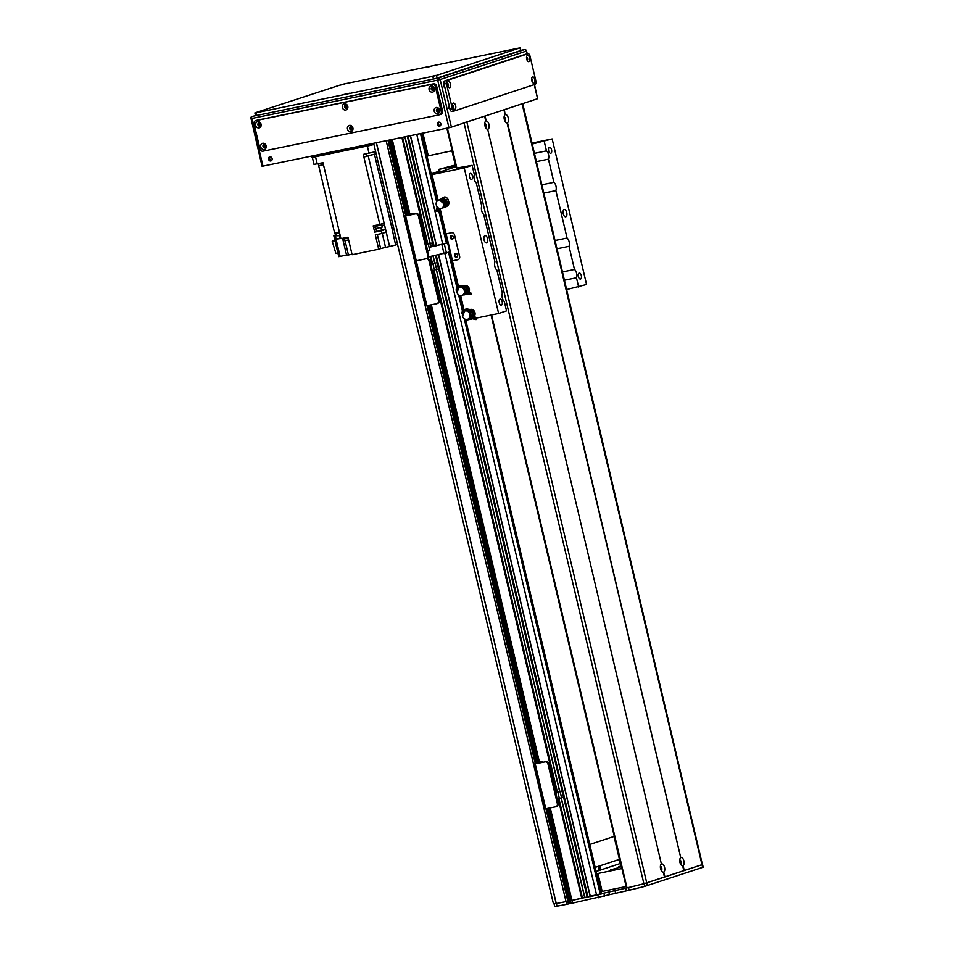 <?xml version="1.0" encoding="UTF-8"?>
<svg xmlns="http://www.w3.org/2000/svg" width="954" height="954" viewBox="0 0 954 954"><rect width="100%" height="100%" fill="white"/><g stroke="black" fill="none" stroke-linecap="round" stroke-linejoin="round"><path stroke-width="1.43" d="M589.751 844.469L614.293 836.372M614.018 836.467L619.432 859.375L595.165 867.377M438.959 171.279L431.22 173.831M451.934 150.804L455.296 165.03M439.055 171.732L431.327 174.284M465.612 319.34L601.449 893.97L590.24 896.629L438.554 254.801M590.192 896.402L587.986 897.01M436.24 255.278L587.986 897.034L584.742 897.762L561.179 797.902M584.695 897.535L582.489 898.143M558.937 798.689L582.489 898.167L571.899 900.397L550.112 807.931M549.17 808.121L570.957 900.266L571.828 900.075L568.966 900.779L569.669 900.552L570.313 903.247L569.598 903.474M547.155 808.539L569.633 903.605L569.061 903.796L568.989 900.91L566.02 901.625A129.398 6.451 166.7 0 1 556.265 903.51L553.403 903.665L373.658 143.279M414.942 259.261A2.779 2.397 71.7 0 1 413.857 257.532L404.52 218.013A2.779 2.397 71.7 0 1 406.237 214.829L388.564 140.202L386.155 140.703L566.02 901.625A129.398 6.451 -13.3 0 0 566.056 901.625L567.821 901.256L545.962 808.789M427.44 243.985L402.242 137.388L392.034 139.475L409.648 214.03M433.748 246.287L407.74 136.255L404.878 136.839L430.075 243.437M419.486 133.751L410.363 135.706L436.383 245.75M600.829 869.917L599.851 865.827M620.684 863.37L596.131 871.467M610.584 869.845L617.953 867.878L610.584 869.845M596.703 873.888L597.919 873.494L602.165 891.453L600.948 891.859M626.146 886.504L602.165 891.453M597.919 873.494L621.901 868.545M621.495 866.84A17.566 0.871 166.7 0 1 618.514 867.043A17.566 0.871 166.7 0 1 620.684 866.077A17.566 0.871 166.7 0 1 621.281 865.886M452.22 150.744L427.022 156.086M422.896 133.131L428.239 155.693M550.279 807.895L572.543 903.092L572.138 900.361L626.611 887.983M627.16 887.864L628.507 887.542A120.156 5.998 -13.3 0 0 644.069 883.702L702.561 864.491L703.205 867.186L644.701 886.397A120.156 5.998 166.7 0 1 629.151 890.237L572.77 903.056M572.46 902.77L570.313 903.247M546.582 808.658L568.429 901.101L567.821 901.256L568.453 903.951L569.061 903.796M568.453 903.951L566.688 904.32A129.398 6.451 166.7 0 1 557.005 906.181L554.644 906.3L554.012 903.629M386.179 140.703L566.688 904.32M556.373 903.486L557.005 906.181M522.709 103.628L702.394 864.467M446.138 233.861L451.552 232.74A2.779 2.397 -108.3 0 1 454.545 234.946L459.637 256.507A2.779 2.397 71.7 0 1 457.92 259.691L452.506 260.812L446.138 233.861L451.552 232.74A2.779 2.397 71.7 0 1 454.545 234.946L459.637 256.507A2.779 2.397 -108.3 0 1 457.92 259.691L452.506 260.812M450.264 237.713A1.848 1.598 71.7 0 1 453.353 236.89A1.848 1.598 71.7 0 1 452.411 239.144A1.848 1.598 71.7 0 1 450.264 237.713M454.509 255.684A1.848 1.598 71.7 0 1 457.598 254.861A1.848 1.598 71.7 0 1 456.656 257.115A1.848 1.598 71.7 0 1 454.509 255.684M451.624 235.566A1.848 1.598 -108.3 0 0 452.745 238.989M455.869 253.537A1.848 1.598 -108.3 0 0 456.99 256.948M440.211 209.105L448.177 242.853L429.061 247.348M429.038 247.265L448.165 242.781M428.465 256.888L450.3 251.844L458.457 286.319M425.567 304.171A2.779 2.397 71.7 0 1 424.482 302.454L415.133 262.922A2.779 2.397 71.7 0 1 415.336 260.943L415.574 260.847M418.448 216.081L419.152 215.842A2.779 2.397 -108.3 0 0 416.159 213.636L415.455 213.875A2.779 2.397 71.7 0 1 418.448 216.081L427.786 255.612A2.779 2.397 71.7 0 1 426.068 258.784A2.779 2.397 71.7 0 1 429.061 261.002L438.411 300.522A2.779 2.397 71.7 0 1 436.693 303.706L425.961 305.864L415.348 260.943L416.266 260.812L415.348 260.943L404.723 216.033L411.568 213.744L406.941 214.59A2.779 2.397 -108.3 0 0 406.487 214.745M429.061 261.002L429.765 260.764A2.779 2.397 -108.3 0 0 426.879 258.534M429.765 260.764L439.114 300.295L438.411 300.522M415.455 213.875L405.641 215.89L416.266 260.812L426.068 258.784L416.266 260.812L426.879 305.733M437.397 303.479A2.779 2.397 -108.3 0 0 439.114 300.295M432.591 270.888L434.475 270.256L433.009 264.019L431.113 264.64L432.174 270.972M434.416 270.006L438.566 268.909L437.087 262.672L430.54 264.019M433.009 264.019L430.648 264.508M430.588 264.246L437.087 262.672M436.682 269.541L435.203 263.292M661.837 863.919A4.21 2.099 -101.7 0 1 664.58 867.389A4.21 2.099 -101.7 0 1 663.757 872.039L663.316 872.194A4.21 2.099 -101.7 0 1 662.088 871.67A4.21 2.099 -101.7 0 1 660.705 864.932A4.21 2.099 -101.7 0 1 661.396 864.062L487.685 129.231A4.21 2.099 -101.7 0 1 486.468 128.718A4.21 2.099 -101.7 0 1 485.073 121.969A4.21 2.099 -101.7 0 1 485.765 121.11L486.206 120.967A4.21 2.099 -101.7 0 1 488.949 124.437A4.21 2.099 -101.7 0 1 488.126 129.088M661.217 870.453A2.075 1.037 78.3 0 0 661.766 868.104A2.075 1.037 78.3 0 0 660.371 866.387M505.56 114.587A4.21 2.099 -101.7 0 1 508.303 118.057A4.21 2.099 -101.7 0 1 507.48 122.708L507.039 122.851A4.21 2.099 -101.7 0 1 505.811 122.327A4.21 2.099 -101.7 0 1 504.427 115.589A4.21 2.099 -101.7 0 1 505.119 114.73L504.392 109.662L522.697 103.569M504.94 121.122A2.075 1.037 78.3 0 0 505.489 118.761A2.075 1.037 78.3 0 0 504.094 117.056M485.586 127.502A2.075 1.037 78.3 0 0 486.135 125.141A2.075 1.037 78.3 0 0 484.751 123.436M681.18 857.539A4.21 2.099 -101.7 0 1 683.923 861.009A4.21 2.099 -101.7 0 1 683.112 865.66L682.67 865.803A4.21 2.099 -101.7 0 1 681.442 865.29A4.21 2.099 -101.7 0 1 680.047 858.552A4.21 2.099 -101.7 0 1 680.751 857.682L507.48 122.708M680.56 864.074A2.075 1.037 78.3 0 0 681.108 861.724A2.075 1.037 78.3 0 0 679.725 860.007M702.561 864.491L664.473 877.072L663.316 872.194M664.926 876.964L663.757 872.039M486.206 120.967L485.049 116.042L503.95 109.805L505.119 114.73M485.765 121.11L484.608 116.185L464.133 122.792M684.268 870.585L683.112 865.66M682.67 865.803L683.827 870.728M507.039 122.851L680.751 857.682M664.485 877.108L643.902 883.738A184.861 9.23 166.7 0 1 627.016 887.9L491.119 315.023M661.396 864.062L487.685 129.231M470.107 309.501A4.162 3.601 71.7 0 1 470.143 309.478A4.162 3.601 71.7 0 1 474.46 316.048M464.562 285.663A4.162 3.601 71.7 0 1 469.165 291.602M446.746 206.35A4.162 3.601 71.7 0 1 446.555 206.398A4.162 3.601 71.7 0 1 446.52 206.434A4.162 3.601 71.7 0 0 448.368 200.686M452.279 235.686A1.503 1.3 -108.3 0 0 451.302 237.57A1.503 1.3 -108.3 0 0 453.21 238.488M456.525 253.657A1.503 1.3 -108.3 0 0 455.547 255.529A1.503 1.3 -108.3 0 0 457.455 256.459M471.777 319.018L466.446 320.115L466.291 319.447M464.014 309.8L460.663 295.645M438.124 200.292L432.043 174.582L464.216 167.94L498.62 313.484L476.535 318.04M455.988 166.688L432.043 174.582M532.26 144.03L552.163 138.938L586.567 284.471L566.664 289.563M464.216 167.94L472.135 165.328L474.341 174.665A5.08 2.54 -101.7 0 0 474.221 179.173A5.08 2.54 -101.7 0 0 476.296 182.953L481.77 206.112A5.08 2.54 -101.7 0 0 481.651 210.619A5.08 2.54 -101.7 0 0 483.726 214.388L494.935 261.813A5.08 2.54 -101.7 0 0 494.816 266.309A5.08 2.54 -101.7 0 0 496.903 270.089L502.376 293.248A5.08 2.54 -101.7 0 0 502.257 297.755A5.08 2.54 -101.7 0 0 504.332 301.536L506.538 310.873L498.62 313.484M499.216 302.633A3.077 1.526 -101.7 0 1 500.063 299.139A3.077 1.526 -101.7 0 1 502.186 301.834A3.077 1.526 -101.7 0 1 501.303 305.161A3.077 1.526 -101.7 0 1 499.216 302.633M469.487 176.86A3.077 1.526 -101.7 0 1 470.334 173.366A3.077 1.526 -101.7 0 1 472.457 176.061A3.077 1.526 -101.7 0 1 471.574 179.388A3.077 1.526 -101.7 0 1 469.487 176.86M484.06 239.848A3.697 1.848 -101.7 0 1 485.073 235.638A3.697 1.848 -101.7 0 1 487.625 238.894A3.697 1.848 -101.7 0 1 486.564 242.888A3.697 1.848 -101.7 0 1 484.06 239.848M552.163 138.938L532.034 143.088M472.135 165.328L456.334 168.119M455.583 164.97L438.518 169.442L455.833 166.032M563.218 213.744A3.697 1.848 -101.7 0 1 564.231 209.534A3.697 1.848 -101.7 0 1 566.783 212.79A3.697 1.848 -101.7 0 1 565.722 216.785A3.697 1.848 -101.7 0 1 563.218 213.744M578.374 276.529A3.077 1.526 -101.7 0 1 579.221 273.035A3.077 1.526 -101.7 0 1 581.344 275.73A3.077 1.526 -101.7 0 1 580.461 279.057A3.077 1.526 -101.7 0 1 578.374 276.529M548.645 150.756A3.077 1.526 -101.7 0 1 549.492 147.262A3.077 1.526 -101.7 0 1 551.603 149.957A3.077 1.526 -101.7 0 1 550.732 153.284A3.077 1.526 -101.7 0 1 548.645 150.756M562.49 271.95L574.487 269.469A5.08 2.54 -101.7 0 1 576.454 277.757L564.458 280.226M541.896 184.802L553.892 182.321A5.08 2.54 -101.7 0 1 555.848 190.609L543.852 193.09M534.467 153.355L546.463 150.887A5.08 2.54 -101.7 0 1 548.419 159.163L536.422 161.643M555.061 240.503L567.058 238.023A5.08 2.54 -101.7 0 1 569.013 246.311L557.017 248.779M546.463 150.887L544.257 141.55M574.487 269.469L569.013 246.311M553.892 182.321L548.419 159.163M567.058 238.023L555.848 190.609M578.661 287.082L576.454 277.757M440.128 171.911L439.532 169.395M311.183 156.17L311.457 157.291L313.174 157.207L312.852 155.824M369.353 144.173L369.675 145.557L373.944 144.483M369.675 145.557L313.174 157.207M322.058 162.907L322.524 164.887A425.174 21.215 166.7 0 1 318.684 165.662L318.219 163.706M322.524 164.887L323.454 164.672A425.174 21.215 166.7 0 1 318.672 165.662L334.604 233.038A425.174 21.215 -13.3 0 0 339.385 232.084M312.328 157.243L314.009 164.386L322.989 162.717L323.633 165.412A425.174 21.215 166.7 0 1 323.633 165.412L340.936 238.631L347.971 237.188L352.109 254.706L378.714 249.209L375.316 234.839L381.958 233.468A425.174 21.215 -13.3 0 0 386.167 232.144L389.566 246.526A425.174 21.215 -13.3 0 0 389.637 246.49L395.612 244.987L391.76 227.41A425.174 21.215 -13.3 0 0 393.465 227.052M365.907 153.868L366.491 156.301L376.138 153.797M366.491 156.301A425.174 21.215 166.7 0 1 363.903 157.112L363.903 157.112A425.174 21.215 166.7 0 0 368.196 155.764L374.445 154.19A425.174 21.215 166.7 0 0 376.15 153.832M335.76 232.8L335.951 233.587L339.576 232.907M336.237 233.587L336.774 235.865L340.125 235.233M340.864 238.369A425.174 21.215 166.7 0 1 336.094 239.323L335.343 235.209L333.769 235.543L338.765 256.65L340.125 256.364L336.094 239.323M340.125 256.387A425.174 21.215 -13.3 0 0 346.552 255.1L348.389 254.79M345.062 240.694L348.437 254.98L352.002 254.241M375.637 151.65L363.259 154.417L379.835 224.488L373.193 225.859L374.672 232.144L381.314 230.773L381.958 233.468M317.229 163.909L315.536 156.718L367.326 146.034L369.019 153.224M373.61 227.648L375.542 227.016L373.61 227.648M377.724 224.917L375.733 225.335M374.91 225.502L375.101 226.313L376.842 226.062L381.934 224.703L381.743 223.892M379.835 224.488A425.174 21.215 -13.3 0 0 384.057 223.153L384.486 224.953A425.174 21.215 166.7 0 1 384.462 224.953L385.523 229.449A425.174 21.215 166.7 0 1 381.314 230.773M397.556 244.343L395.612 244.987M389.566 246.526L385.547 247.348L382.244 233.384M377.307 234.434L380.646 248.577L385.547 247.348M380.646 248.577L378.714 249.209M336.523 234.827L335.343 235.209M336.488 234.648L333.769 235.543M339.195 235.447L339.815 238.095L336.297 239.251M340.757 237.904L339.815 238.095M381.838 225.502L384.462 224.953L381.838 225.502M385.523 229.449L381.505 230.284L380.861 227.553M375.387 226.313L376.615 231.512L381.505 230.284M376.615 231.512L374.672 232.144M337.919 253.06L335.915 253.478L332.219 241.243L334.985 240.67M334.747 239.681L332.219 241.243M343.726 238.059L348.031 237.474M343.845 238.369L343.989 238.977L348.186 238.095M344.179 238.977L344.597 240.73L348.604 239.883M375.924 228.59L382.22 227.1L381.683 224.834M448.189 201.389L447.354 205.146M447.76 204.991L447.366 205.122A4.627 3.995 -108.3 0 1 446.973 205.897L446.424 206.052A4.591 3.971 71.7 0 1 444.528 207.555A4.591 3.971 71.7 0 1 442.799 207.674M445.16 200.853A4.973 4.305 -108.3 0 1 445.244 200.984L445.017 201.115A4.973 4.305 -108.3 0 0 444.993 201.067L446.424 206.052L448.32 201.02L446.46 201.616L446.579 205.337M442.358 199.505A3.84 3.327 -108.3 0 0 441.666 199.613L440.879 199.827M441.523 199.648L442.298 199.255M445.458 200.757L445.768 199.875L445.053 200.423A4.126 3.566 -108.3 0 0 442.763 198.468L443.491 197.919L442.179 197.931L443.3 197.848A7696.86 3727.66 52 0 1 445.303 197.037A2.075 1.801 71.7 0 0 444.254 197.073L442.406 197.788M440.056 199.756L442.179 197.931M444.779 207.447A4.591 3.971 -108.3 0 0 445.053 207.376A4.591 3.971 -108.3 0 0 446.937 205.909M446.007 205.05A3.685 3.184 71.7 0 1 445.148 206.183M444.993 201.067L444.576 201.425A405.068 116.245 -49.4 0 0 444.588 201.139L445.053 200.423M444.588 201.139A7.393 6.404 -108.3 0 0 442.298 199.183A405.068 116.245 130.6 0 1 442.286 199.469A6.928 5.998 -108.3 0 1 444.576 201.425M442.763 198.468L442.298 199.183M446.46 201.616L445.768 199.875M445.912 200.078A7491.559 2301.358 14.8 0 0 448.094 199.422A2.075 1.801 71.7 0 1 448.32 201.02M448.094 199.422A4.71 4.078 -108.3 0 0 445.303 197.037M438.59 208.067L437.695 210.846L440.354 208.509M437.946 209.248L438.888 208.21M441.583 208.246A4.341 3.756 71.7 0 0 443.753 202.141L443.276 202.415A4.341 3.756 71.7 0 1 438.351 207.936L437.922 208.604L436.908 207.733L436.097 210.667L437.099 211.526L440.712 208.485M436.908 207.733L437.337 207.066A4.341 3.756 71.7 0 1 440.509 200.042L441.13 199.887A4.341 3.756 71.7 0 0 439.126 199.923L438.601 200.09M443.312 207.197L444.075 206.899A3.84 3.327 -108.3 0 0 446.031 204.442M437.922 208.604L437.099 211.526M443.276 202.415L442.93 202.963L440.152 200.59L440.509 200.042M445.518 201.425L444.457 201.986L445.017 201.115M444.123 202.141L441.13 199.887M443.371 207.125A4.162 3.601 71.7 0 0 443.98 202.117L443.801 202.224M443.61 206.875A3.971 3.434 71.7 0 0 444.194 202.093L444.015 202.2M441.929 200.257L440.152 200.59M466.375 286.546L468.14 287.357L468.354 291.185M468.14 287.357L467.353 287.619M456.501 290.314L457.491 291.685M468.223 291.125A4.591 3.971 -108.3 0 0 465.325 285.914L464.789 286.093A4.591 3.971 71.7 0 1 467.198 292.89M466.029 294.237A4.591 3.971 71.7 0 1 465.123 294.691A4.591 3.971 71.7 0 1 463.405 294.81M465.385 294.595A4.591 3.971 -108.3 0 0 465.647 294.512A4.591 3.971 -108.3 0 0 466.196 294.285M465.099 292.532L464.753 293.82L464.026 293.51A4.341 3.756 71.7 0 1 456.799 291.745L457.407 291.996L458.325 288.478L457.717 288.227A4.341 3.756 71.7 0 1 464.359 292.234L471.288 293.307L468.211 291.113L467.436 292.544L468.688 293.2M463.095 286.653L464.61 286.784L464.789 286.093L463.739 285.938L464.503 285.651A4.627 3.995 -108.3 0 1 465.325 285.89L464.789 286.093M463.561 286.689A3.685 3.184 71.7 0 1 466.339 292.663M458.564 287.524L457.181 287.524A4.126 3.566 -108.3 0 0 456.417 290.421L456.215 290.171A4.591 3.971 71.7 0 1 456.93 287.345L456.167 290.231M456.966 287.273L457.968 287.846A7.393 6.404 -108.3 0 0 457.848 288.084M457.777 288.251A7.393 6.404 -108.3 0 0 457.204 290.743L456.215 290.171M458.314 288.549A6.928 5.998 -108.3 0 0 457.884 290.159M458.194 286.427L460.055 285.687A2.075 1.801 71.7 0 1 460.663 285.58L458.946 286.26L463.739 285.938M457.371 286.999L458.946 286.26L457.216 287.19M466.256 292.628A3.84 3.327 -108.3 0 0 463 286.653L461.712 286.915M460.663 285.58L464.503 285.651M464.359 292.234L470.405 293.093L467.77 291.268M464.753 293.82L470.954 294.583L471.288 293.307M463.906 294.345L464.681 294.047A3.84 3.327 -108.3 0 0 464.992 293.904M456.799 291.745L457.526 291.507M459.47 287.154A4.341 3.756 71.7 0 1 464.872 292.127M464.383 293.665A4.341 3.756 71.7 0 1 462.177 295.382M461.581 286.987A4.162 3.601 71.7 0 1 465.027 292.198M461.915 287.059A3.971 3.434 71.7 0 1 465.182 292.258M471.991 310.336L473.804 311.195L474.52 314.856L473.78 315.571M474.52 314.856L473.828 315.082M473.804 311.195L473.005 311.457M464.777 310.956L464.562 311.004A4.973 4.305 -108.3 0 0 464.526 311.04L469.177 310.503A3.685 3.184 71.7 0 1 471.419 317.086A3.84 3.327 -108.3 0 0 469.094 310.491M462.177 313.234L462.94 315.285L464.312 311.994L463.739 311.648A4.341 3.756 71.7 0 1 469.881 316.621L475.736 318.076L473.279 315.679L472.79 316.883L474.472 318.159M469.881 316.621L476.571 318.409L473.733 315.536A4.591 3.971 -108.3 0 0 471.479 309.99L470.954 310.169A4.591 3.971 71.7 0 1 472.29 317.479M470.668 318.529A4.591 3.971 71.7 0 1 469.034 318.612M469.177 310.503L470.692 310.825L470.954 310.169L469.928 309.895L470.692 309.597A4.627 3.995 -108.3 0 1 471.491 309.967L470.954 310.169M464.646 310.801L463.227 310.694A4.126 3.566 -108.3 0 0 462.106 313.413L461.915 313.103A4.591 3.971 71.7 0 1 463 310.444M463.048 310.384L463.978 311.135A7.393 6.404 -108.3 0 0 462.857 313.854A405.068 143.207 22.5 0 1 463.453 314.009L463.453 314.009A6.928 5.998 -108.3 0 1 464.181 311.922M462.857 313.854L461.915 313.103M466.005 309.013A2.075 1.801 71.7 0 1 466.864 308.929L465.135 309.609L469.928 309.895M463.465 310.133L465.135 309.609L463.286 310.3M466.864 308.929L470.692 309.597M470.584 317.038L470.083 318.231L476.07 319.602L476.571 318.409M470.083 318.231L469.392 317.813A4.341 3.756 71.7 0 1 462.368 314.939M465.099 310.968A4.341 3.756 71.7 0 1 470.394 316.525M469.606 318.076A4.162 3.601 71.7 0 0 469.678 317.992A4.341 3.756 71.7 0 1 467.806 319.196M467.198 310.801A4.162 3.601 71.7 0 1 470.513 316.597M467.543 310.861A3.971 3.434 71.7 0 1 470.608 316.668M406.941 214.59L412.999 213.398L406.166 215.687L416.159 213.636M419.152 215.842L428.489 255.374L427.786 255.612M426.772 258.558A2.779 2.397 -108.3 0 0 428.489 255.374M405.641 215.89L404.723 216.033M433.247 246.394L432.436 242.948L425.878 244.307M425.985 244.784L428.346 244.296L426.45 244.928L427.523 251.248M431.303 246.8L430.54 243.568L432.436 242.948M425.925 244.522L430.54 243.568M427.929 251.164L429.813 250.544L428.346 244.296M544.484 807.263A2.779 2.397 71.7 0 1 543.398 805.546L534.061 766.014A2.779 2.397 71.7 0 1 535.778 762.83L536.482 762.604A2.779 2.397 -108.3 0 0 536.029 762.747M536.482 762.604L542.552 761.411L535.707 763.701L544.996 761.876A2.779 2.397 71.7 0 1 547.99 764.082L557.327 803.614A2.779 2.397 71.7 0 1 555.61 806.798L544.889 808.956L534.264 764.035L541.109 761.745L535.778 762.83M547.99 764.082L548.693 763.856A2.779 2.397 -108.3 0 0 545.7 761.65M548.693 763.856L558.03 803.387L557.327 803.614M544.996 761.876L534.264 764.035M556.313 806.559A2.779 2.397 -108.3 0 0 558.03 803.387M561.978 790.961L560.081 791.581L561.56 797.83L563.456 797.198L561.978 790.961L555.419 792.309M555.538 792.786L557.887 792.309L555.991 792.929L557.064 799.261M555.466 792.535L560.081 791.581M561.56 797.83L559.294 798.295M557.47 799.178L559.366 798.546L557.887 792.309M440.82 124.819A1.503 1.3 71.7 0 1 438.482 124.33A1.503 1.3 71.7 0 1 440.068 122.541M272.105 159.616A1.503 1.3 71.7 0 1 269.755 159.127A1.503 1.3 71.7 0 1 271.353 157.338M352.062 127.431L350.953 127.657M269.899 156.909A2.075 1.801 -108.3 0 0 271.198 160.821M268.563 159.306A2.075 1.801 71.7 0 1 272.045 158.376A2.075 1.801 71.7 0 1 270.984 160.916A2.075 1.801 71.7 0 1 268.563 159.306M438.625 122.112A2.075 1.801 -108.3 0 0 439.913 126.023M437.29 124.509A2.075 1.801 71.7 0 1 440.76 123.579A2.075 1.801 71.7 0 1 439.699 126.119A2.075 1.801 71.7 0 1 437.29 124.509M432.997 87.494A1.133 0.978 -108.3 0 0 433.688 89.593M433.879 89.414A1.133 0.978 71.7 0 1 432.186 88.925A1.133 0.978 71.7 0 1 433.259 87.529M264.663 144.829A1.133 0.978 -108.3 0 0 265.355 146.928M265.546 146.749A1.133 0.978 71.7 0 1 263.853 146.26A1.133 0.978 71.7 0 1 264.926 144.853M346.278 105.381A1.133 0.978 -108.3 0 0 346.97 107.48M347.173 107.301A1.133 0.978 71.7 0 1 345.479 106.812A1.133 0.978 71.7 0 1 346.541 105.405M351.382 126.942A1.133 0.978 -108.3 0 0 352.074 129.04M352.264 128.862A1.133 0.978 71.7 0 1 350.571 128.373A1.133 0.978 71.7 0 1 351.644 126.965M259.571 123.269A1.133 0.978 -108.3 0 0 260.263 125.368M260.454 125.189A1.133 0.978 71.7 0 1 258.761 124.7A1.133 0.978 71.7 0 1 259.834 123.293M438.089 109.054A1.133 0.978 -108.3 0 0 438.78 111.153M438.983 110.974A1.133 0.978 71.7 0 1 437.29 110.485A1.133 0.978 71.7 0 1 438.351 109.09M524.509 49.608A1.848 0.918 78.3 0 0 524.402 49.608A1.848 0.918 78.3 0 0 524.342 49.632L438.16 78.049A1.848 0.918 78.3 0 0 437.695 80.136L440.152 79.528A1.848 1.598 -108.3 0 0 438.16 78.049L252.166 116.412A1.848 1.598 -108.3 0 0 252.023 116.448L252.023 116.448A1.848 1.848 0 0 0 250.795 118.63L251.713 118.499A1.848 0.918 -101.7 0 1 252.166 116.412L252.023 116.448M251.021 118.534L262.052 166.246L262.97 166.115L251.713 118.499L437.695 80.136L448.952 127.753L451.409 127.132L440.152 79.528L526.572 51.003A1.848 1.848 0 0 0 524.402 49.608L521.003 50.312L524.342 49.632A1.848 1.598 71.7 0 1 526.346 51.099L527.013 53.949M534.264 84.608L537.591 98.715L534.502 84.536M443.813 86.85L443.491 85.276M444.636 86.48L444.278 87.1L443.503 86.17L443.813 84.87L444.337 85.204M448.917 108.41L448.595 106.836M449.739 108.04L449.37 108.661L448.607 107.73L448.917 106.431L449.429 106.765M537.591 98.715L451.409 127.132M448.952 127.753L262.97 166.115M262.72 111.141L256.912 112.441L262.72 111.141M349.438 93.253L343.631 94.553L349.438 93.253M436.145 75.366L430.337 76.666L436.145 75.366M517.939 48.392L512.131 49.691L517.939 48.392M431.232 66.279L425.424 67.579L431.232 66.279M344.513 84.167L338.706 85.466L344.513 84.167M436.479 75.402L432.806 76.332L433.45 79.027L437.123 78.097L436.479 75.402L520.037 47.855L520.669 50.55L437.123 78.097M254.861 112.942L255.505 115.637L256.876 115.434L256.244 112.739L255.207 112.799L342.438 84.322L520.037 47.855M256.244 112.739L432.806 76.332M520.669 50.55L520.383 47.7M433.45 79.027L256.876 115.434M265.57 145.855A1.574 1.359 -108.3 0 0 263.745 144.638A1.574 1.359 -108.3 0 0 264.735 147.62A1.574 1.359 -108.3 0 0 265.57 145.855M266.178 145.831A3.184 2.755 71.7 0 1 262.755 149.349A3.184 2.755 71.7 0 1 261.479 143.982A3.184 2.755 71.7 0 1 266.178 145.831M264.031 144.579A1.574 1.359 -108.3 0 0 264.997 147.5M352.288 127.967A1.574 1.359 -108.3 0 0 350.464 126.751A1.574 1.359 -108.3 0 0 351.442 129.744A1.574 1.359 -108.3 0 0 352.288 127.967M352.897 127.943A3.184 2.755 71.7 0 1 349.462 131.461A3.184 2.755 71.7 0 1 348.198 126.095A3.184 2.755 71.7 0 1 352.897 127.943M350.75 126.703A1.574 1.359 -108.3 0 0 351.716 129.613M439.007 110.092A1.574 1.359 -108.3 0 0 437.182 108.875A1.574 1.359 -108.3 0 0 438.16 111.856A1.574 1.359 -108.3 0 0 439.007 110.092M439.603 110.056A3.184 2.755 71.7 0 1 436.181 113.574A3.184 2.755 71.7 0 1 434.917 108.207A3.184 2.755 71.7 0 1 439.603 110.056M437.469 108.816A1.574 1.359 -108.3 0 0 438.423 111.725M433.903 88.531A1.574 1.359 -108.3 0 0 432.079 87.303A1.574 1.359 -108.3 0 0 433.068 90.296A1.574 1.359 -108.3 0 0 433.903 88.531M434.511 88.495A3.184 2.755 71.7 0 1 431.089 92.013A3.184 2.755 71.7 0 1 429.813 86.647A3.184 2.755 71.7 0 1 434.511 88.495M432.365 87.255A1.574 1.359 -108.3 0 0 433.331 90.165M347.196 106.407A1.574 1.359 -108.3 0 0 345.372 105.19A1.574 1.359 -108.3 0 0 346.35 108.184A1.574 1.359 -108.3 0 0 347.196 106.407M347.793 106.383A3.184 2.755 71.7 0 1 344.37 109.901A3.184 2.755 71.7 0 1 343.106 104.535A3.184 2.755 71.7 0 1 347.793 106.383M345.658 105.143A1.574 1.359 -108.3 0 0 346.612 108.052M260.478 124.294A1.574 1.359 -108.3 0 0 258.653 123.078A1.574 1.359 -108.3 0 0 259.631 126.059A1.574 1.359 -108.3 0 0 260.478 124.294M261.086 124.27A3.184 2.755 71.7 0 1 257.652 127.788A3.184 2.755 71.7 0 1 256.387 122.422A3.184 2.755 71.7 0 1 261.086 124.27M258.939 123.018A1.574 1.359 -108.3 0 0 259.905 125.94M440.855 114.349A2.779 2.397 -108.3 0 0 442.573 111.165L441.249 111.606A2.779 2.397 71.7 0 1 439.532 114.778L262.958 151.197A2.779 2.397 71.7 0 1 259.977 148.991L254.026 123.841A2.779 2.397 71.7 0 1 255.744 120.657L257.067 120.216A2.779 2.397 -108.3 0 0 256.614 120.371M441.249 111.606L435.298 86.444L436.622 86.015L442.573 111.165M436.622 86.015A2.779 2.397 -108.3 0 0 433.629 83.809L432.305 84.238A2.779 2.397 71.7 0 1 435.298 86.444M432.305 84.238L255.744 120.657M257.067 120.216L433.629 83.809M453.102 108.005A1.574 0.787 78.3 0 0 453.508 106.228A1.574 0.787 78.3 0 0 452.47 104.928M455.654 105.691A3.184 1.586 -101.7 0 1 455.452 108.768A3.184 1.586 -101.7 0 1 453.77 108.935A3.184 1.586 -101.7 0 1 452.721 103.819A3.184 1.586 -101.7 0 1 454.235 103.235A3.184 1.586 -101.7 0 1 455.654 105.691M532.26 81.901A1.574 0.787 78.3 0 0 532.666 80.124A1.574 0.787 78.3 0 0 531.616 78.824M534.812 79.587A3.184 1.586 -101.7 0 1 534.61 82.664A3.184 1.586 -101.7 0 1 532.928 82.831A3.184 1.586 -101.7 0 1 531.867 77.715A3.184 1.586 -101.7 0 1 533.393 77.131A3.184 1.586 -101.7 0 1 534.812 79.587M527.157 60.34A1.574 0.787 78.3 0 0 527.574 58.564A1.574 0.787 78.3 0 0 526.525 57.264M529.708 58.027A3.184 1.586 -101.7 0 1 529.518 61.104A3.184 1.586 -101.7 0 1 527.824 61.271A3.184 1.586 -101.7 0 1 526.775 56.155A3.184 1.586 -101.7 0 1 528.289 55.57A3.184 1.586 -101.7 0 1 529.708 58.027M447.998 86.444A1.574 0.787 78.3 0 0 448.416 84.667A1.574 0.787 78.3 0 0 447.366 83.368M450.562 84.131A3.184 1.586 -101.7 0 1 450.36 87.208A3.184 1.586 -101.7 0 1 448.666 87.374A3.184 1.586 -101.7 0 1 447.617 82.259A3.184 1.586 -101.7 0 1 449.143 81.674A3.184 1.586 -101.7 0 1 450.562 84.131M525.809 54.199A2.779 1.383 78.3 0 0 525.737 54.211A2.779 1.383 78.3 0 0 525.654 54.235L528.015 53.746A2.779 1.383 -101.7 0 1 528.087 53.722A2.779 1.383 -101.7 0 1 529.971 56L535.921 81.162A2.779 1.383 -101.7 0 1 535.23 84.286L454.319 110.974A2.779 1.383 -101.7 0 1 454.247 110.998A2.779 1.383 -101.7 0 1 452.363 108.708L450.014 109.197L444.063 84.047L446.412 83.558A2.779 1.383 -101.7 0 1 447.104 80.434L444.743 80.911A2.779 1.383 78.3 0 0 444.063 84.047M528.015 53.746L447.104 80.434M446.412 83.558L452.363 108.708M450.014 109.197A2.779 1.383 78.3 0 0 451.886 111.475A2.779 1.383 78.3 0 0 451.969 111.463L454.164 111.01M444.743 80.911L525.654 54.235M600.436 870.036L599.47 865.958M619.957 863.608L618.991 859.518M598.277 866.351L599.243 870.442M556.265 903.51L376.425 142.706M556.182 903.521L376.341 142.73M600.984 894.172L465.063 319.137M461.867 313.162L463.012 310.408L459.434 295.335M457.443 286.915L449.227 252.154M447.068 243.055L439.293 210.154M437.147 201.055L421.167 133.488M535.146 763.069L427.034 305.697M405.605 215.067L387.944 140.333M535.743 762.83L427.654 305.566M568.954 900.934L547.119 808.551M535.54 762.89L536.243 762.663L428.191 305.459M405.999 214.888L406.702 214.662L389.101 140.095M569.538 900.588L547.751 808.42M536.899 762.52L428.823 305.328M407.358 214.507L389.733 139.964M569.908 900.504L548.121 808.336M537.269 762.437L429.193 305.256M407.728 214.435L390.103 139.892M570.611 900.349L548.836 808.193M537.984 762.294L429.908 305.101M408.431 214.28L390.818 139.749M538.33 762.222L430.254 305.041M408.777 214.209L391.164 139.678M571.303 900.182L549.516 808.05M538.664 762.151L430.6 304.97M409.123 214.149L391.51 139.606M539.26 762.031L431.184 304.839M409.719 214.018L392.094 139.475M539.427 761.996L431.351 304.815M409.874 213.982L392.261 139.451M581.749 898.382L558.233 798.927M556.611 792.058L433.354 270.638M431.733 263.781L430.027 256.566M427.07 244.057L401.872 137.459M582.119 898.286L558.591 798.808M556.981 791.987L433.712 270.519M432.102 263.698L430.397 256.495M557.339 791.915L434.094 270.387M432.46 263.626L430.755 256.411M427.833 243.902L402.6 137.316M432.496 263.614L430.791 256.411L432.496 263.614M559.652 791.438L436.3 269.612L559.616 791.438M434.774 263.149L433.068 255.934M430.111 243.425L404.913 136.839M584.885 897.738L561.286 797.878M559.748 791.415L436.395 269.6M434.869 263.125L433.164 255.922M430.206 243.413L405.009 136.816M587.235 897.249L435.525 255.433M433.378 246.37L407.37 136.327M587.604 897.154L435.895 255.362M434.142 246.204L408.085 136.183M436.419 245.738L410.399 135.706M590.383 896.605L438.661 254.79M436.515 245.715L410.506 135.683M596.655 895.305L444.934 253.478M442.787 244.415L416.779 134.383M600.328 894.387L464.228 318.648M462.463 311.147L458.6 294.834M456.847 287.428L448.559 252.381M446.412 243.246L438.721 210.727M436.622 201.831L420.487 133.62M598.468 897.762L597.836 895.067M570.289 900.421L570.921 903.092M522.112 103.819L702.633 867.436M466.888 122.029L647.396 885.646M644.069 883.702L644.701 886.397M628.507 887.542L629.151 890.237M625.681 888.186L626.325 890.881M614.913 890.404L615.557 893.099M608.795 891.942L609.427 894.637M603.954 893.528L604.597 896.223M447.653 242.996L449.775 251.975M446.472 253.06L444.349 244.081M441.905 244.689L444.027 253.681M456.501 168.56L446.949 128.17M627.016 887.9L491.572 314.939M456.954 168.464L447.402 128.075M643.902 883.738L464.061 122.971M439.186 172.221L438.53 169.442L439.174 172.233M346.552 255.1L342.569 238.297M389.637 246.49L368.196 155.764M391.76 227.41L374.445 154.19M443.216 198.015A4.591 3.971 71.7 0 1 445.506 199.97M464.348 310.932L465.182 310.658M412.76 213.505L412.951 214.304M535.182 763.904L545.807 808.825M542.301 761.519L542.492 762.306M421.656 133.381L437.552 200.662M439.699 209.713L447.545 242.936M449.692 251.999L457.872 286.582M459.983 295.525L463.441 310.157M389.137 140.083L406.762 214.638M428.227 305.447L536.303 762.651M431.125 304.851L539.201 762.043M550.053 807.943L572.543 903.092M433.033 255.946L434.738 263.161M561.143 797.914L584.742 897.762M438.518 254.813L590.24 896.629M569.633 903.605L568.989 900.91M437.624 303.42L436.92 303.646M446.889 128.182L456.441 168.572M491.06 315.035L626.504 887.995M462.082 286.808L461.474 286.975M465.993 309.013L464.061 309.776M467.77 310.599L467.102 310.777M427.01 258.498L426.307 258.725M412.999 213.398L413.201 214.245M556.552 806.5L555.848 806.738M542.552 761.411L542.743 762.258M527.252 53.901L526.572 51.003M441.082 114.289L439.758 114.718M256.829 120.287L255.517 120.717M528.087 53.722L525.737 54.211M451.886 111.475L454.247 110.998"/></g></svg>
